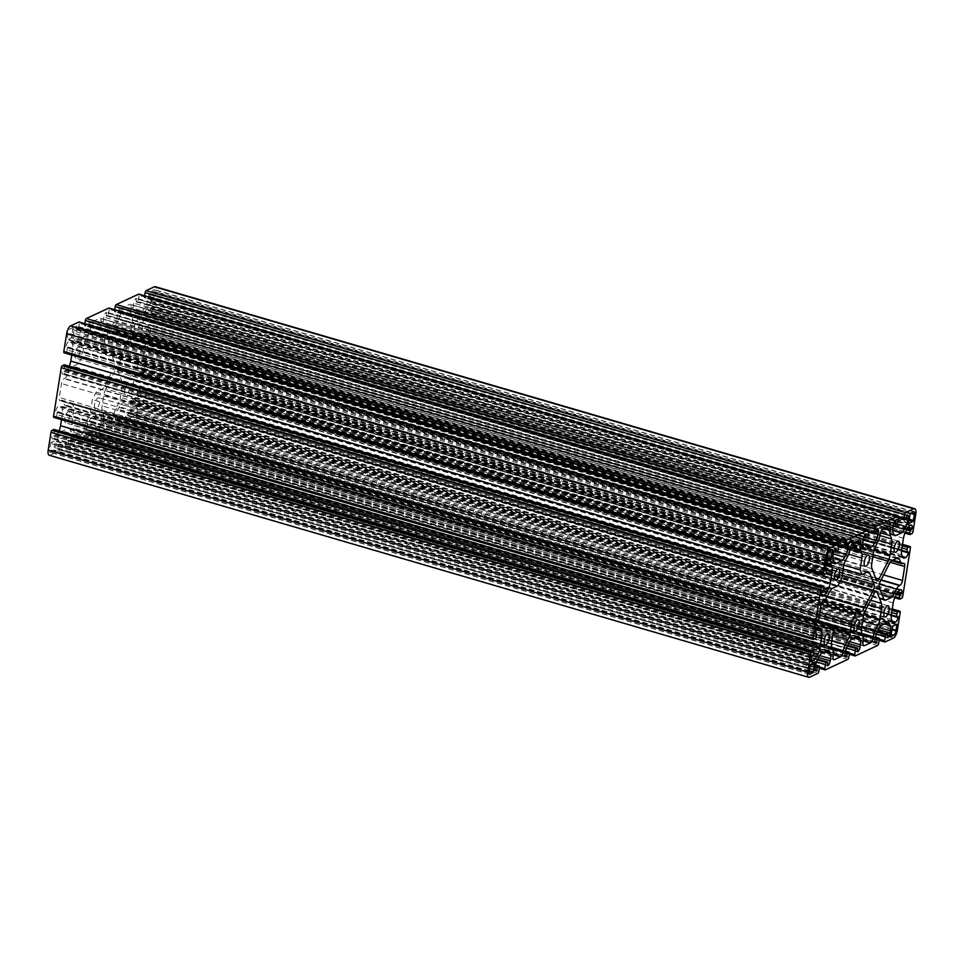 <?xml version="1.0" encoding="UTF-8"?>
<svg xmlns="http://www.w3.org/2000/svg" width="964" height="964" viewBox="0 0 964 964"><rect width="100%" height="100%" fill="white"/><g stroke="black" fill="none" stroke-linecap="round" stroke-linejoin="round"><path stroke-width="0.72" stroke-dasharray="4.82 3.62" d="M64.709 418.448A5.82 2.217 106.3 0 0 65.612 422.847A5.82 2.217 106.3 0 0 69.782 416.074A5.82 2.217 106.3 0 0 68.878 411.676A5.82 2.217 106.3 0 0 64.709 418.448M134.743 325.892A5.82 2.217 106.3 0 0 135.647 330.303A5.82 2.217 106.3 0 0 139.828 323.518A5.82 2.217 106.3 0 0 138.912 319.12A5.82 2.217 106.3 0 0 134.743 325.892M74.939 353.8A5.82 2.217 106.3 0 0 75.855 358.198A5.82 2.217 106.3 0 0 80.024 351.426A5.82 2.217 106.3 0 0 79.12 347.028A5.82 2.217 106.3 0 0 74.939 353.8M94.605 404.494A5.82 2.217 106.3 0 0 95.508 408.905A5.82 2.217 106.3 0 0 99.69 402.133A5.82 2.217 106.3 0 0 98.774 397.722A5.82 2.217 106.3 0 0 94.605 404.494M104.847 339.846A5.82 2.217 106.3 0 0 105.751 344.244A5.82 2.217 106.3 0 0 109.92 337.472A5.82 2.217 106.3 0 0 109.016 333.074A5.82 2.217 106.3 0 0 104.847 339.846M124.501 390.553A5.82 2.217 106.3 0 0 125.404 394.951A5.82 2.217 106.3 0 0 129.586 388.179A5.82 2.217 106.3 0 0 128.682 383.78A5.82 2.217 106.3 0 0 124.501 390.553M120.681 359.753A4.278 1.639 106.3 0 0 119.681 362.862A4.278 1.639 106.3 0 0 119.777 365.464L124.211 376.9A8.556 3.266 106.3 0 0 125.356 378.165A8.556 3.266 106.3 0 0 126.477 378.033L131.478 375.695A8.556 3.266 106.3 0 0 134.49 372.092L137.021 367.139A8.556 3.266 -73.7 0 1 140.045 363.536L140.515 363.32A4.278 1.639 106.3 0 0 143.021 358.403L145.227 344.51A4.278 1.639 106.3 0 0 144.552 341.268A4.278 1.639 106.3 0 0 143.998 341.34L143.528 341.557A8.556 3.266 -73.7 0 1 142.395 341.69A8.556 3.266 -73.7 0 1 141.25 340.425L140.021 337.231A8.556 3.266 106.3 0 0 138.864 335.966A8.556 3.266 106.3 0 0 137.744 336.099L132.743 338.424A8.556 3.266 106.3 0 0 129.73 342.027L120.681 359.753L880.156 581.774M49.272 455.285A6.844 2.615 106.3 0 0 50.164 455.177L58.382 451.333A1.711 0.651 106.3 0 0 59.394 449.369L60.033 445.332A1.711 0.651 106.3 0 0 59.768 444.03A1.711 0.651 106.3 0 0 59.539 444.067L57.912 445.573L57.069 448.959A4.278 1.639 -73.7 0 1 56.466 449.043A4.278 1.639 -73.7 0 1 55.804 445.802L56.141 443.693A8.556 3.266 -73.7 0 1 58.141 437.463L59.587 434.631A8.556 3.266 -73.7 0 1 62.6 431.029L67.926 428.546A8.556 3.266 -73.7 0 1 69.046 428.414A8.556 3.266 -73.7 0 1 70.191 429.691L70.902 431.511A8.556 3.266 -73.7 0 1 71.083 436.716L70.758 438.837A4.278 1.639 -73.7 0 1 68.239 443.741L68.251 440.042L67.01 440.572A1.711 0.651 106.3 0 0 66.01 442.536L65.371 446.585A1.711 0.651 106.3 0 0 65.636 447.874A1.711 0.651 106.3 0 0 65.865 447.85L88.29 437.391A1.711 0.651 106.3 0 0 89.29 435.415L89.929 431.378A1.711 0.651 106.3 0 0 89.664 430.089A1.711 0.651 106.3 0 0 89.435 430.113L88.314 430.631L86.965 435.005A4.278 1.639 -73.7 0 1 86.374 435.089A4.278 1.639 -73.7 0 1 85.7 431.86L86.037 429.739A8.556 3.266 -73.7 0 1 88.037 423.521L89.483 420.678A8.556 3.266 -73.7 0 1 92.496 417.087L97.822 414.604A8.556 3.266 -73.7 0 1 98.943 414.46A8.556 3.266 -73.7 0 1 100.087 415.737L100.798 417.569A8.556 3.266 -73.7 0 1 100.991 422.762L100.654 424.883A4.278 1.639 -73.7 0 1 98.147 429.787L98.147 426.088L96.918 426.618A1.711 0.651 106.3 0 0 95.906 428.594L95.267 432.631A1.711 0.651 106.3 0 0 95.532 433.921A1.711 0.651 106.3 0 0 95.761 433.896L118.186 423.437A1.711 0.651 106.3 0 0 119.187 421.473L119.825 417.424A1.711 0.651 106.3 0 0 119.56 416.135A1.711 0.651 106.3 0 0 119.343 416.159L118.21 416.689L116.825 421.075A4.278 1.639 -73.7 0 1 116.27 421.148A4.278 1.639 -73.7 0 1 115.596 417.906L115.933 415.797A8.556 3.266 -73.7 0 1 117.933 409.567L119.379 406.736A8.556 3.266 -73.7 0 1 122.404 403.133L127.718 400.65A8.556 3.266 -73.7 0 1 128.839 400.518A8.556 3.266 -73.7 0 1 129.983 401.783L130.694 403.615A8.556 3.266 -73.7 0 1 130.887 408.82L130.55 410.929A4.278 1.639 -73.7 0 1 128.043 415.846L128.043 412.134L126.814 412.676A1.711 0.651 106.3 0 0 125.814 414.641L125.163 418.677A1.711 0.651 106.3 0 0 125.441 419.979A1.711 0.651 106.3 0 0 125.657 419.943L133.888 416.111A6.844 2.615 106.3 0 0 137.9 408.254L140.708 390.468A1.711 0.651 106.3 0 0 140.443 389.179A1.711 0.651 106.3 0 0 140.226 389.203L138.358 390.071A1.711 0.651 106.3 0 0 137.346 392.035L137.093 395.107L138.467 394.541L138.575 395.204A4.278 1.639 -73.7 0 1 136.069 400.12L135.093 400.578A8.556 3.266 -73.7 0 1 133.972 400.711A8.556 3.266 -73.7 0 1 132.827 399.445L132.116 397.614A8.556 3.266 -73.7 0 1 131.923 392.408L133.743 380.913A8.556 3.266 -73.7 0 1 135.743 374.683L137.189 371.851A8.556 3.266 -73.7 0 1 140.214 368.248L141.19 367.79A4.278 1.639 -73.7 0 1 141.744 367.73A4.278 1.639 -73.7 0 1 142.419 370.959L140.792 372.466L139.913 375.876A1.711 0.651 106.3 0 0 140.178 377.165A1.711 0.651 106.3 0 0 140.395 377.141L142.274 376.273A1.711 0.651 106.3 0 0 143.275 374.309L150.95 325.82A1.711 0.651 106.3 0 0 150.685 324.519A1.711 0.651 106.3 0 0 150.456 324.543L148.589 325.422A1.711 0.651 106.3 0 0 147.588 327.386L147.335 330.459L148.709 329.893L148.817 330.556A4.278 1.639 -73.7 0 1 146.311 335.472L145.335 335.918A8.556 3.266 -73.7 0 1 144.214 336.062A8.556 3.266 -73.7 0 1 143.07 334.785L142.359 332.966A8.556 3.266 -73.7 0 1 142.166 327.76L143.985 316.252A8.556 3.266 -73.7 0 1 145.986 310.034L147.432 307.191A8.556 3.266 -73.7 0 1 150.456 303.6L151.432 303.142A4.278 1.639 -73.7 0 1 151.987 303.07A4.278 1.639 -73.7 0 1 152.661 306.311L150.529 308.793L150.155 311.227A1.711 0.651 106.3 0 0 150.42 312.517A1.711 0.651 106.3 0 0 150.637 312.493L152.505 311.613A1.711 0.651 106.3 0 0 153.517 309.649L156.325 291.875A6.844 2.615 106.3 0 0 155.264 286.694M144.636 295.779L144.492 296.647A1.711 0.651 106.3 0 0 144.769 297.936A1.711 0.651 106.3 0 0 144.986 297.912L146.612 296.406L147.492 292.996A4.278 1.639 -73.7 0 1 148.058 292.935A4.278 1.639 -73.7 0 1 148.721 296.165L148.396 298.286A8.556 3.266 -73.7 0 1 146.395 304.504L144.949 307.347A8.556 3.266 -73.7 0 1 141.925 310.938L136.611 313.421A8.556 3.266 -73.7 0 1 135.49 313.553A8.556 3.266 -73.7 0 1 134.345 312.288L133.635 310.456A8.556 3.266 -73.7 0 1 133.442 305.263L133.779 303.142A4.278 1.639 -73.7 0 1 136.286 298.225L136.286 301.937L137.515 301.395A1.711 0.651 106.3 0 0 138.515 299.43L139.153 295.394A1.711 0.651 106.3 0 0 139.069 294.237M114.74 309.733L114.596 310.601A1.711 0.651 106.3 0 0 114.861 311.89A1.711 0.651 106.3 0 0 115.09 311.866L116.716 310.36L117.596 306.95A4.278 1.639 -73.7 0 1 118.162 306.877A4.278 1.639 -73.7 0 1 118.825 310.119L118.488 312.228A8.556 3.266 -73.7 0 1 116.487 318.457L115.041 321.289A8.556 3.266 -73.7 0 1 112.029 324.892L106.715 327.374A8.556 3.266 -73.7 0 1 105.582 327.507A8.556 3.266 -73.7 0 1 104.437 326.242L103.738 324.41A8.556 3.266 -73.7 0 1 103.546 319.204L103.883 317.096A4.278 1.639 -73.7 0 1 106.389 312.179L106.377 315.891L107.619 315.349A1.711 0.651 106.3 0 0 108.619 313.384L109.257 309.348A1.711 0.651 106.3 0 0 109.161 308.191M84.832 323.675L84.699 324.543A1.711 0.651 106.3 0 0 84.965 325.844A1.711 0.651 106.3 0 0 85.194 325.808L86.314 325.29L87.7 320.904A4.278 1.639 -73.7 0 1 88.266 320.831A4.278 1.639 -73.7 0 1 88.929 324.073L88.592 326.181A8.556 3.266 -73.7 0 1 86.591 332.411L85.145 335.243A8.556 3.266 -73.7 0 1 82.133 338.846L76.807 341.328A8.556 3.266 -73.7 0 1 75.686 341.461A8.556 3.266 -73.7 0 1 74.541 340.196L73.83 338.364A8.556 3.266 -73.7 0 1 73.65 333.158L73.975 331.05A4.278 1.639 -73.7 0 1 76.493 326.133L76.481 329.833L77.723 329.302A1.711 0.651 106.3 0 0 78.723 327.338L79.361 323.289A1.711 0.651 106.3 0 0 79.265 322.145M823.774 574.797L64.311 352.776L66.179 351.896A1.711 0.651 106.3 0 0 67.179 349.932L67.432 346.859L66.058 347.426L65.95 346.763A4.278 1.639 -73.7 0 1 68.456 341.858L69.432 341.401A8.556 3.266 -73.7 0 1 70.565 341.256A8.556 3.266 -73.7 0 1 71.71 342.533L72.408 344.365A8.556 3.266 -73.7 0 1 72.601 349.558L71.734 355.041M69.275 366.248A8.556 3.266 -73.7 0 1 68.781 367.284L67.335 370.128A8.556 3.266 -73.7 0 1 64.323 373.719L63.335 374.177A4.278 1.639 -73.7 0 1 62.781 374.249A4.278 1.639 -73.7 0 1 62.106 371.007L64.239 368.525L64.624 366.103A1.711 0.651 106.3 0 0 64.528 364.946M813.544 639.457L54.068 417.424L55.936 416.556A1.711 0.651 106.3 0 0 56.936 414.592L57.189 411.52L55.816 412.086L55.707 411.423A4.278 1.639 -73.7 0 1 58.226 406.507L59.202 406.049A8.556 3.266 -73.7 0 1 60.322 405.916A8.556 3.266 -73.7 0 1 61.467 407.182L62.178 409.013A8.556 3.266 -73.7 0 1 62.359 414.219L61.491 419.689M59.033 430.896A8.556 3.266 -73.7 0 1 58.539 431.944L57.093 434.776A8.556 3.266 -73.7 0 1 54.08 438.379L53.104 438.837A4.278 1.639 -73.7 0 1 52.538 438.897A4.278 1.639 -73.7 0 1 51.875 435.668L53.996 433.173L54.382 430.751A1.711 0.651 106.3 0 0 54.285 429.607M57.069 448.959L815.484 670.679L57.033 448.971M845.404 656.761L86.929 435.029L845.38 656.725M128.043 415.846L887.278 637.794L128.007 415.858M72.204 419.858A8.556 3.266 106.3 0 0 72.384 425.064L73.626 428.257A8.556 3.266 -73.7 0 1 73.818 433.463L73.65 434.487A4.278 1.639 106.3 0 0 74.324 437.716A4.278 1.639 106.3 0 0 74.879 437.656L81.313 434.656A4.278 1.639 106.3 0 0 83.82 429.739L83.976 428.715A8.556 3.266 -73.7 0 1 85.977 422.497L88.507 417.545A8.556 3.266 106.3 0 0 90.508 411.315L92.363 399.614L96.159 392.179L101.678 389.601A8.556 3.266 106.3 0 0 104.702 385.998L113.752 368.272A4.278 1.639 106.3 0 0 114.656 362.56L110.221 351.137A8.556 3.266 106.3 0 0 109.077 349.86A8.556 3.266 106.3 0 0 107.956 349.992L102.437 352.571L100.569 347.775L102.425 336.075A8.556 3.266 106.3 0 0 102.244 330.869L101.003 327.676A8.556 3.266 -73.7 0 1 100.81 322.47L100.967 321.446A4.278 1.639 106.3 0 0 100.304 318.204A4.278 1.639 106.3 0 0 99.75 318.277L93.315 321.277A4.278 1.639 106.3 0 0 90.809 326.194L90.64 327.218A8.556 3.266 -73.7 0 1 88.64 333.436L86.109 338.388A8.556 3.266 106.3 0 0 84.121 344.618L82.265 356.319L78.47 363.753L73.047 366.284A8.556 3.266 106.3 0 0 70.035 369.887L67.504 374.839A8.556 3.266 -73.7 0 1 64.492 378.442L64.01 378.659A4.278 1.639 106.3 0 0 61.503 383.576L59.298 397.469A4.278 1.639 106.3 0 0 59.973 400.711A4.278 1.639 106.3 0 0 60.527 400.638L61.009 400.422A8.556 3.266 -73.7 0 1 62.13 400.289A8.556 3.266 -73.7 0 1 63.275 401.554L64.516 404.747A8.556 3.266 106.3 0 0 65.66 406.013A8.556 3.266 106.3 0 0 66.781 405.88L72.192 403.362L74.047 408.158L72.204 419.858L831.667 641.879M833.523 630.179L74.047 408.158M822.099 622.587L72.192 403.362M837.933 585.787L78.47 363.753M841.729 578.352L82.265 356.319M843.898 565.085L100.569 347.775M843.199 569.134L102.437 352.571M821.304 604.163L96.159 392.179M819.918 612.309L92.363 399.614M50.996 442.512L49.55 449.477A3.772 1.434 106.3 0 0 50.128 452.321A3.772 1.434 106.3 0 0 50.622 452.261L53.9 449.995L55.141 440.608L50.996 442.512L810.471 664.533M128.622 339.159A8.556 3.266 106.3 0 0 130.622 332.929L132.333 322.121A8.556 3.266 106.3 0 0 132.14 316.915L130.899 313.722A8.556 3.266 -73.7 0 1 130.706 308.516L130.875 307.492A4.278 1.639 106.3 0 0 130.212 304.25A4.278 1.639 106.3 0 0 129.646 304.323L123.223 307.323A4.278 1.639 106.3 0 0 120.705 312.228L120.548 313.252A8.556 3.266 -73.7 0 1 118.548 319.482L116.017 324.434A8.556 3.266 106.3 0 0 114.017 330.664L112.306 341.473A8.556 3.266 106.3 0 0 112.499 346.678L116.921 358.114A4.278 1.639 106.3 0 0 117.5 358.741A4.278 1.639 106.3 0 0 119.572 356.873L128.622 339.159L872.854 556.722M105.811 388.866A8.556 3.266 106.3 0 0 103.811 395.095L102.1 405.904A8.556 3.266 106.3 0 0 102.292 411.11L103.522 414.303A8.556 3.266 -73.7 0 1 103.714 419.509L103.558 420.533A4.278 1.639 106.3 0 0 104.22 423.774A4.278 1.639 106.3 0 0 104.787 423.702L111.209 420.702A4.278 1.639 106.3 0 0 113.716 415.797L113.885 414.773A8.556 3.266 -73.7 0 1 115.885 408.543L118.415 403.591A8.556 3.266 106.3 0 0 120.416 397.361L122.127 386.552A8.556 3.266 106.3 0 0 121.934 381.346L117.5 369.911A4.278 1.639 106.3 0 0 116.933 369.284A4.278 1.639 106.3 0 0 114.861 371.152L105.811 388.866L865.286 610.887M153.529 299.467L154.987 292.502A3.772 1.434 106.3 0 0 154.397 289.658A3.772 1.434 106.3 0 0 153.903 289.706L150.637 291.984L149.384 301.358L153.529 299.467L909.1 520.343M131.333 413.857L131.574 414.496L134.345 413.207A3.772 1.434 106.3 0 0 136.551 408.881L137.37 402.253L133.213 404.145L131.333 413.857L890.808 635.879M73.192 328.122L72.951 327.483L70.191 328.772A3.772 1.434 106.3 0 0 67.974 333.098L67.167 339.726L71.312 337.822L73.192 328.122L831.679 549.854M885.133 641.976L125.657 419.943M879.337 639.156L125.163 418.677M893.351 638.132L133.888 416.111M897.364 630.275L137.9 408.254M900.183 612.502L140.708 390.468M892.254 609.055L140.226 389.203M892.037 610.405L138.358 390.071M891.688 612.562L137.346 392.035M891.314 614.996L136.96 394.469M891.254 615.538L137.213 395.095M897.846 616.586L138.37 394.553M897.171 616.9L138.587 395.132M897.062 616.948L138.575 395.204M892.182 621.165L136.069 400.12M892.568 622.021L135.093 400.578M892.29 621.467L132.827 399.445M891.592 619.635L132.116 397.614M891.399 614.442L131.923 392.408M893.218 602.934L133.743 380.913M895.219 596.716L135.743 374.683M896.665 593.872L137.189 371.851M899.677 590.281L140.214 368.248M900.665 589.823L141.19 367.79M897.93 591.836L142.419 370.959M897.882 591.908L142.407 371.044M897.303 592.752L141.949 371.923M896.857 593.499L140.792 372.466M896.351 594.487L140.298 373.454M895.231 596.692L139.913 375.876M899.87 599.174L140.395 377.141M901.738 598.295L142.274 376.273M902.738 596.33L143.275 374.309M910.426 547.841L150.95 325.82M902.485 544.395L150.456 324.543M902.28 545.757L148.589 325.422M901.93 547.913L147.588 327.386M901.557 550.336L147.203 329.808M901.497 550.878L147.456 330.447M908.076 551.926L148.613 329.905M907.413 552.239L148.83 330.471M907.305 552.288L148.817 330.556M902.412 556.505L146.311 335.472M902.81 557.361L145.335 335.918M902.533 556.818L143.07 334.785M901.822 554.987L142.359 332.966M901.641 549.781L142.166 327.76M903.461 538.286L143.985 316.252M905.461 532.056L145.986 310.034M906.907 529.224L147.432 307.191M909.92 525.621L150.456 303.6M910.896 525.163L151.432 303.142M908.172 527.175L152.661 306.311M908.124 527.248L152.649 306.395M907.546 528.091L152.192 307.275M907.1 528.85L151.035 307.817M906.594 529.826L150.529 308.793M905.473 532.032L150.155 311.227M910.112 534.514L150.637 312.493M911.98 533.646L152.505 311.613M912.98 531.682L153.517 309.649M915.8 513.896L156.325 291.875M898.665 517.114L144.492 296.647M904.461 519.933L144.986 297.912M905.582 519.415L146.106 297.394M906.088 518.427L146.612 296.406M906.485 515.921L147.01 293.9M147.492 292.996L906.967 515.029L147.456 293.02M906.208 517.608L148.721 296.165M905.28 519.548L148.396 298.286M896.315 523.741L146.395 304.504M893.11 526.067L144.949 307.347M892.712 530.429L141.925 310.938M894.086 534.863L136.611 313.421M893.809 534.309L134.345 312.288M893.098 532.49L133.635 310.456M892.917 527.284L133.442 305.263M893.242 525.163L133.779 303.142M895.761 520.259L136.286 298.225M895.797 520.235L136.322 298.213M895.279 520.596L136.539 298.78M893.905 522.813L136.153 301.286M893.712 523.319L136.394 301.925M896.99 523.428L137.515 301.395M897.99 521.464L138.515 299.43M898.629 517.415L139.153 295.394M868.769 531.068L114.596 310.601M874.565 533.887L115.09 311.866M875.686 533.369L116.21 311.336M876.18 532.381L116.716 310.36M876.577 529.875L117.114 307.853M117.596 306.95L877.071 528.971L117.56 306.962M876.312 531.562L118.825 310.119M875.384 533.502L118.488 312.228M866.407 537.695L116.487 318.457M863.202 540.009L115.041 321.289M862.816 544.383L112.029 324.892M864.19 548.817L106.715 327.374M863.913 548.263L104.437 326.242M863.202 546.431L103.738 324.41M863.009 541.238L103.546 319.204M863.346 539.117L103.883 317.096M865.853 534.213L106.389 312.179L865.901 534.189M865.383 534.55L106.643 312.734M864.009 536.767L106.245 315.24M863.816 537.273L106.498 315.879M867.082 537.382L107.619 315.349M868.094 535.406L108.619 313.384M868.733 531.369L109.257 309.348M838.861 545.022L84.699 324.543M844.657 547.841L85.194 325.808M845.789 547.311L86.314 325.29M846.284 546.335L86.808 324.302M846.681 543.829L87.206 321.807M847.139 542.949L87.664 320.916M847.175 542.925L87.7 320.904M846.416 545.516L88.929 324.073M845.488 547.456L88.592 326.181M836.511 551.637L86.591 332.411M833.306 553.963L85.145 335.243M832.92 558.325L82.133 338.846M834.282 562.771L76.807 341.328M834.017 562.217L74.541 340.196M833.306 560.385L73.83 338.364M833.113 555.18L73.65 333.158M833.45 553.071L73.975 331.05M835.957 548.154L76.493 326.133L835.993 548.142M835.487 548.492L76.746 326.688M834.101 550.709L76.349 329.194M833.92 551.215L76.59 329.821M837.186 551.324L77.723 329.302M838.186 549.36L78.723 327.338M838.837 545.323L79.361 323.289M825.642 573.929L66.179 351.896M826.654 571.965L67.179 349.932M827.04 569.531L67.564 347.51M825.473 568.519L67.323 346.871M825.449 569.387L66.154 347.414M825.413 568.868L65.938 346.847M825.425 568.796L65.95 346.763M827.931 563.88L68.456 341.858M828.907 563.422L69.432 341.401M828.293 563.711L71.71 342.533M826.871 564.916L72.408 344.365M826.943 570.086L72.601 349.558M64.624 366.103L824.087 588.124L68.781 367.284M823.497 591.185L67.335 370.128M821.533 595.089L64.323 373.719M821.81 595.909L63.335 374.177M821.581 593.041L62.106 371.007M821.593 592.956L62.13 370.935M822.051 592.077L62.576 370.043M823.208 591.534L63.732 369.501M823.702 590.546L64.239 368.525M815.411 638.578L55.936 416.556M816.412 636.614L56.936 414.592M816.797 634.192L57.322 412.17M815.231 633.167L57.081 411.532M815.207 634.047L55.924 412.074M815.17 633.529L55.695 411.495M815.183 633.444L55.707 411.423M817.689 628.528L58.226 406.507M818.665 628.082L59.202 406.049M818.05 628.371L61.467 407.182M816.629 629.576L62.178 409.013M816.713 634.746L62.359 414.219M54.382 430.751L813.845 652.773L58.539 431.944M813.255 655.833L57.093 434.776M811.29 659.75L54.08 438.379M811.567 660.569L53.104 438.837M811.339 657.689L51.875 435.668M811.351 657.605L51.887 435.583M811.809 656.725L52.333 434.704M812.965 656.183L53.49 434.162M813.471 655.207L53.996 433.173M809.639 677.198L50.164 455.177M817.858 673.366L58.382 451.333M818.858 671.402L59.394 449.369M819.508 667.353L60.033 445.332M815.713 665.124L59.539 444.067M815.58 665.931L58.418 444.585M815.399 667.016L57.912 445.573M815.183 669.57L57.515 448.079M815.279 667.835L55.804 445.802M815.604 665.714L56.141 443.693M817.605 659.496L58.141 437.463M819.051 656.653L59.587 434.631M822.075 653.062L62.6 431.029M827.389 650.58L67.926 428.546M826.775 650.869L70.191 429.691M824.63 651.857L70.902 431.511M819.677 655.556L71.083 436.716M818.641 657.472L70.758 438.837M827.486 665.702L68.239 443.741M827.498 665.738L68.203 443.765M827.461 665.22L67.986 443.187M827.847 662.714L68.384 440.681M817.761 659.195L68.131 440.054M817.388 659.942L67.01 440.572M816.568 661.955L66.01 442.536M819.533 667.052L65.371 446.585M825.329 669.872L65.865 447.85M847.754 659.412L88.29 437.391M848.766 657.448L89.29 435.415M849.404 653.399L89.929 431.378M845.609 651.17L89.435 430.113M845.476 651.989L88.314 430.631M845.308 653.062L87.82 431.619M845.091 655.616L87.423 434.125M845.175 653.881L85.7 431.86M845.512 651.772L86.037 429.739M847.513 645.543L88.037 423.521M848.959 642.711L89.483 420.678M851.971 639.108L92.496 417.087M857.285 636.626L97.822 414.604M856.671 636.915L100.087 415.737M854.538 637.915L100.798 417.569M849.573 641.614L100.991 422.762M848.537 643.518L100.654 424.883M857.382 651.748L98.147 429.787M857.394 651.784L98.099 429.811M857.358 651.266L97.882 429.245M857.755 648.76L98.28 426.739M847.657 645.253L98.039 426.1M847.284 645.988L96.918 426.618M846.464 648.013L95.906 428.594M849.441 653.11L95.267 432.631M855.237 655.918L95.761 433.896M877.662 645.458L118.186 423.437M878.662 643.494L119.187 421.473M879.301 639.457L119.825 417.424M875.505 637.228L119.343 416.159M875.372 638.035L118.21 416.689M875.204 639.108L117.716 417.665M874.987 641.675L117.319 420.171M875.276 642.771L116.861 421.051M875.3 642.807L116.825 421.075M875.071 639.927L115.596 417.906M875.408 637.819L115.933 415.797M877.409 631.589L117.933 409.567M878.855 628.757L119.379 406.736M881.867 625.154L122.404 403.133M887.193 622.672L127.718 400.65M886.567 622.961L129.983 401.783M884.434 623.961L130.694 403.615M879.469 627.66L130.887 408.82M878.433 629.564L130.55 410.929M887.254 637.312L127.778 415.291M887.651 634.806L128.176 412.785M877.553 631.299L127.935 412.146M877.18 632.035L126.814 412.676M876.36 634.059L125.814 414.641M831.86 647.085L72.384 425.064M824.256 627.323L66.781 405.88M823.979 626.769L64.516 404.747M822.75 623.575L63.275 401.554M818.822 621.961L61.009 400.422M819.002 622.37L60.527 400.638M818.773 619.503L59.298 397.469M820.979 605.597L61.503 383.576M823.485 600.68L64.01 378.659M823.955 600.464L64.492 378.442M826.979 596.861L67.504 374.839M829.51 591.908L70.035 369.887M832.522 588.305L73.047 366.284M843.584 566.639L84.121 344.618M845.585 560.421L86.109 338.388M848.115 555.469L88.64 333.436M850.115 549.239L90.64 327.218M850.272 548.215L90.809 326.194M852.791 543.298L93.315 321.277M859.213 540.298L99.75 318.277M855.514 542.033L100.967 321.446M854.104 542.684L100.81 322.47M850.597 546.817L101.003 327.676M850.079 549.492L102.244 330.869M848.682 554.24L102.425 336.075M867.419 572.026L107.956 349.992M866.805 572.315L110.221 351.137M842.223 575.267L114.656 362.56M840.512 580.738L113.752 368.272M826.847 597.114L104.702 385.998M823.581 600.644L101.678 389.601M832.8 628.311L90.508 411.315M832.739 635.107L88.507 417.545M831.884 640.554L85.977 422.497M831.98 647.386L83.976 428.715M832.45 648.591L83.82 429.739M833.414 654.532L81.313 434.656M833.354 659.388L74.879 437.656M833.125 656.508L73.65 434.487M833.294 655.484L73.818 433.463M833.101 650.278L73.626 428.257M809.965 665.521L50.489 443.488M814.508 662.654L55.032 440.632M813.761 663.003L55.273 441.259M809.133 670.775L53.9 449.995M808.965 671.86L53.394 450.971M809.218 674.029L50.622 452.261M809.013 671.498L49.55 449.477M874.023 550.263L130.622 332.929M875.517 577.87L119.572 356.873M876.396 580.135L116.921 358.114M871.962 568.7L112.499 346.678M871.781 563.506L112.306 341.473M873.492 552.685L114.017 330.664M875.493 546.455L116.017 324.434M878.023 541.503L118.548 319.482M880.024 535.285L120.548 313.252M880.18 534.261L120.705 312.228M882.687 529.344L123.223 307.323M889.121 526.344L129.646 304.323M885.41 528.079L130.875 307.492M884 528.73L130.706 308.516M880.506 532.851L130.899 313.722M879.975 535.538L132.14 316.915M878.59 540.274L132.333 322.121M883.952 599.475L126.477 378.033M883.675 598.921L124.211 376.9M879.24 587.486L119.777 365.464M889.206 564.061L129.73 342.027M892.218 560.458L132.743 338.424M897.219 558.12L137.744 336.099M896.592 558.409L140.021 337.231M892.869 560.156L141.25 340.425M902.991 563.591L143.528 341.557M903.461 563.362L143.998 341.34M890.254 562.313L145.227 344.51M883.651 574.93L143.021 358.403M881.144 579.834L140.515 363.32M880.976 580.147L140.045 363.536M879.301 584.136L137.021 367.139M880.265 590.113L134.49 372.092M882.229 595.174L131.478 375.695M863.286 617.117L103.811 395.095M874.336 593.173L114.861 371.152M875.577 591.534L117.5 369.911M870.721 600.247L121.934 381.346M868.431 604.729L122.127 386.552M863.816 614.695L120.416 397.361M862.647 621.153L118.415 403.591M861.78 626.6L115.885 408.543M861.876 633.432L113.885 414.773M862.346 634.649L113.716 415.797M863.31 640.578L111.209 420.702M863.25 645.434L104.787 423.702M863.021 642.554L103.558 420.533M863.19 641.542L103.714 419.509M862.997 636.336L103.522 414.303M861.756 633.131L102.292 411.11M861.563 627.938L102.1 405.904M909.269 519.271L154.035 298.478M908.775 523.319L149.492 301.346M908.727 522.741L149.251 300.708M910.1 514.005L150.637 291.984M910.606 513.029L151.131 291.007M913.378 511.739L153.903 289.706M910.341 513.318L154.987 292.502M890.844 636.457L131.574 414.496M892.182 627.154L132.719 405.133M892.688 626.178L133.213 404.145M896.725 624.286L137.25 402.265M895.978 624.636L137.503 402.892M891.784 629.661L136.551 408.881M891.037 634.42L134.345 413.207M832.426 549.504L72.951 327.483M827.052 557.638L71.818 336.846M826.883 558.71L71.312 337.822M826.546 561.675L67.275 339.714M826.497 561.108L67.034 339.075M827.449 555.119L67.974 333.098M829.655 550.793L70.191 328.772M825.088 644.88L65.612 422.847M895.122 552.324L135.647 330.303M835.318 580.22L75.855 358.198M854.984 630.926L95.508 408.905M865.226 566.278L105.751 344.244M884.88 616.972L125.404 394.951M879.168 640.325L125.441 419.979M892.266 608.959L140.443 389.179M891.254 615.586L137.093 395.107M897.942 616.574L138.467 394.541M893.435 622.744L133.972 400.711M901.22 589.751L141.744 367.73M894.725 597.752L140.178 377.165M902.509 544.311L150.685 324.519M901.497 550.926L147.335 330.459M908.184 551.914L148.709 329.893M903.678 558.084L144.214 336.062M911.462 525.103L151.987 303.07M904.967 533.104L150.42 312.517M898.496 518.283L144.769 297.936M907.534 514.957L148.058 292.935M894.954 535.586L135.49 313.553M895.893 520.223L136.418 298.201M893.7 523.368L136.286 301.937M868.588 532.236L114.861 311.89M877.626 528.911L118.162 306.877M865.057 549.54L105.582 327.507M865.997 534.177L106.522 312.155M863.804 537.309L106.377 315.891M838.692 546.19L84.965 325.844M847.73 542.853L88.266 320.831M835.161 563.482L75.686 341.461M836.101 548.13L76.626 326.097M833.896 551.263L76.481 329.833M825.473 568.471L67.432 346.859M825.533 569.459L66.058 347.426M830.028 563.289L70.565 341.256M822.256 596.27L62.781 374.249M815.243 633.131L57.189 411.52M815.291 634.107L55.816 412.086M819.786 627.938L60.322 405.916M812.013 660.93L52.538 438.897M815.725 665.039L59.768 444.03M815.942 671.065L56.466 449.043M828.51 650.447L69.046 428.414M827.582 665.799L68.107 443.777M817.785 659.159L68.251 440.042M819.364 668.221L65.636 447.874M845.633 651.086L89.664 430.089M845.838 657.123L86.374 435.089M858.418 636.493L98.943 414.46M857.478 651.845L98.003 429.824M847.681 645.205L98.147 426.088M849.26 654.267L95.532 433.921M875.529 637.132L119.56 416.135M875.734 643.169L116.27 421.148M888.314 622.539L128.839 400.518M887.374 637.903L127.899 415.87M877.577 631.251L128.043 412.134M825.124 628.046L65.66 406.013M818.713 621.467L62.13 400.289M819.448 622.732L59.973 400.711M859.78 540.238L100.304 318.204M868.54 571.893L109.077 349.86M833.788 659.75L74.324 437.716M814.616 662.642L55.141 440.608M809.603 674.342L50.128 452.321M876.975 580.774L117.5 358.741M889.676 526.284L130.212 304.25M884.819 600.186L125.356 378.165M898.34 557.987L138.864 335.966M891.724 560.747L142.395 341.69M904.027 563.301L144.552 341.268M876.396 591.306L116.933 369.284M863.696 645.796L104.22 423.774M908.859 523.392L149.384 301.358M913.872 511.679L154.397 289.658M890.941 636.529L131.465 414.508M896.833 624.274L137.37 402.253M832.534 549.492L73.059 327.471M826.63 561.747L67.167 339.726M888.145 605.802L128.682 383.78M868.492 555.095L109.016 333.074M858.249 619.756L98.774 397.722M838.596 569.049L79.12 347.028M898.388 541.153L138.912 319.12M828.353 633.697L68.878 411.676"/><path stroke-width="1.45" d="M824.172 640.482A5.82 2.217 106.3 0 0 825.088 644.88A5.82 2.217 106.3 0 0 829.257 638.108A5.82 2.217 106.3 0 0 828.353 633.697A5.82 2.217 106.3 0 0 824.172 640.482M894.218 547.926A5.82 2.217 106.3 0 0 895.122 552.324A5.82 2.217 106.3 0 0 899.292 545.552A5.82 2.217 106.3 0 0 898.388 541.153A5.82 2.217 106.3 0 0 894.218 547.926M834.414 575.821A5.82 2.217 106.3 0 0 835.318 580.22A5.82 2.217 106.3 0 0 839.499 573.447A5.82 2.217 106.3 0 0 838.596 569.049A5.82 2.217 106.3 0 0 834.414 575.821M854.08 626.528A5.82 2.217 106.3 0 0 854.984 630.926A5.82 2.217 106.3 0 0 859.153 624.154A5.82 2.217 106.3 0 0 858.249 619.756A5.82 2.217 106.3 0 0 854.08 626.528M864.31 561.867A5.82 2.217 106.3 0 0 865.226 566.278A5.82 2.217 106.3 0 0 869.395 559.506A5.82 2.217 106.3 0 0 868.492 555.095A5.82 2.217 106.3 0 0 864.31 561.867M883.976 612.574A5.82 2.217 106.3 0 0 884.88 616.972A5.82 2.217 106.3 0 0 889.061 610.2A5.82 2.217 106.3 0 0 888.145 605.802A5.82 2.217 106.3 0 0 883.976 612.574M880.156 581.774A4.278 1.639 106.3 0 0 879.156 584.895A4.278 1.639 106.3 0 0 879.24 587.486L883.675 598.921A8.556 3.266 106.3 0 0 884.819 600.186A8.556 3.266 106.3 0 0 885.94 600.054L890.941 597.728A8.556 3.266 106.3 0 0 893.965 594.125L896.496 589.173A8.556 3.266 -73.7 0 1 899.508 585.57L899.99 585.353A4.278 1.639 106.3 0 0 902.497 580.436L904.69 566.531A4.278 1.639 106.3 0 0 904.027 563.301A4.278 1.639 106.3 0 0 903.461 563.362L902.991 563.591A8.556 3.266 -73.7 0 1 901.87 563.723A8.556 3.266 -73.7 0 1 900.725 562.446L899.484 559.253A8.556 3.266 106.3 0 0 898.34 557.987A8.556 3.266 106.3 0 0 897.219 558.12L892.218 560.458A8.556 3.266 106.3 0 0 889.206 564.061L880.156 581.774M884.639 640.711A1.711 0.651 106.3 0 0 884.904 642A1.711 0.651 106.3 0 0 885.133 641.976L893.351 638.132A6.844 2.615 106.3 0 0 897.364 630.275L900.183 612.502A1.711 0.651 106.3 0 0 899.918 611.2A1.711 0.651 106.3 0 0 899.689 611.224L897.821 612.104A1.711 0.651 106.3 0 0 896.821 614.068L896.568 617.141L897.942 616.574L898.05 617.237A4.278 1.639 -73.7 0 1 895.544 622.141L894.568 622.599A8.556 3.266 -73.7 0 1 893.435 622.744A8.556 3.266 -73.7 0 1 892.29 621.467L891.592 619.635A8.556 3.266 -73.7 0 1 891.399 614.442L893.218 602.934A8.556 3.266 -73.7 0 1 895.219 596.716L896.665 593.872A8.556 3.266 -73.7 0 1 899.677 590.281L900.665 589.823A4.278 1.639 -73.7 0 1 901.22 589.751A4.278 1.639 -73.7 0 1 901.894 592.993L899.761 595.475L899.376 597.897A1.711 0.651 106.3 0 0 899.653 599.198A1.711 0.651 106.3 0 0 899.87 599.174L901.738 598.295A1.711 0.651 106.3 0 0 902.738 596.33L910.426 547.841A1.711 0.651 106.3 0 0 910.161 546.552A1.711 0.651 106.3 0 0 909.932 546.576L908.064 547.444A1.711 0.651 106.3 0 0 907.064 549.408L906.811 552.48L908.184 551.914L908.293 552.577A4.278 1.639 -73.7 0 1 905.774 557.493L904.798 557.951A8.556 3.266 -73.7 0 1 903.678 558.084A8.556 3.266 -73.7 0 1 902.533 556.818L901.822 554.987A8.556 3.266 -73.7 0 1 901.641 549.781L903.461 538.286A8.556 3.266 -73.7 0 1 905.461 532.056L906.907 529.224A8.556 3.266 -73.7 0 1 909.92 525.621L910.896 525.163A4.278 1.639 -73.7 0 1 911.462 525.103A4.278 1.639 -73.7 0 1 912.125 528.332L910.004 530.827L909.618 533.249A1.711 0.651 106.3 0 0 909.883 534.538A1.711 0.651 106.3 0 0 910.112 534.514L911.98 533.646A1.711 0.651 106.3 0 0 912.98 531.682L915.8 513.896A6.844 2.615 106.3 0 0 914.728 508.715A6.844 2.615 106.3 0 0 913.836 508.823L905.618 512.667A1.711 0.651 106.3 0 0 904.606 514.631L903.967 518.668A1.711 0.651 106.3 0 0 904.232 519.97A1.711 0.651 106.3 0 0 904.461 519.933L906.088 518.427L906.967 515.029A4.278 1.639 -73.7 0 1 907.534 514.957A4.278 1.639 -73.7 0 1 908.196 518.198L907.859 520.307A8.556 3.266 -73.7 0 1 905.859 526.537L904.413 529.369A8.556 3.266 -73.7 0 1 901.4 532.971L896.074 535.454A8.556 3.266 -73.7 0 1 894.954 535.586A8.556 3.266 -73.7 0 1 893.809 534.309L893.098 532.49A8.556 3.266 -73.7 0 1 892.917 527.284L893.242 525.163A4.278 1.639 -73.7 0 1 895.761 520.259L895.749 523.958L896.99 523.428A1.711 0.651 106.3 0 0 897.99 521.464L898.629 517.415A1.711 0.651 106.3 0 0 898.364 516.126A1.711 0.651 106.3 0 0 898.135 516.15L875.71 526.609A1.711 0.651 106.3 0 0 874.71 528.585L874.071 532.622A1.711 0.651 106.3 0 0 874.336 533.911A1.711 0.651 106.3 0 0 874.565 533.887L875.686 533.369L877.071 528.971A4.278 1.639 -73.7 0 1 877.626 528.911A4.278 1.639 -73.7 0 1 878.3 532.14L877.963 534.261A8.556 3.266 -73.7 0 1 875.963 540.479L874.517 543.322A8.556 3.266 -73.7 0 1 871.504 546.913L866.178 549.396A8.556 3.266 -73.7 0 1 865.057 549.54A8.556 3.266 -73.7 0 1 863.913 548.263L863.202 546.431A8.556 3.266 -73.7 0 1 863.009 541.238L863.346 539.117A4.278 1.639 -73.7 0 1 865.853 534.213L865.853 537.912L867.082 537.382A1.711 0.651 106.3 0 0 868.094 535.406L868.733 531.369A1.711 0.651 106.3 0 0 868.468 530.08A1.711 0.651 106.3 0 0 868.239 530.104L845.814 540.563A1.711 0.651 106.3 0 0 844.813 542.527L844.175 546.576A1.711 0.651 106.3 0 0 844.44 547.865A1.711 0.651 106.3 0 0 844.657 547.841L845.789 547.311L847.175 542.925A4.278 1.639 -73.7 0 1 847.73 542.853A4.278 1.639 -73.7 0 1 848.404 546.094L848.067 548.203A8.556 3.266 -73.7 0 1 846.067 554.433L844.621 557.264A8.556 3.266 -73.7 0 1 841.596 560.867L836.282 563.35A8.556 3.266 -73.7 0 1 835.161 563.482A8.556 3.266 -73.7 0 1 834.017 562.217L833.306 560.385A8.556 3.266 -73.7 0 1 833.113 555.18L833.45 553.071A4.278 1.639 -73.7 0 1 835.957 548.154L835.957 551.866L837.186 551.324A1.711 0.651 106.3 0 0 838.186 549.36L838.837 545.323A1.711 0.651 106.3 0 0 838.56 544.021A1.711 0.651 106.3 0 0 838.343 544.058L830.112 547.889A6.844 2.615 106.3 0 0 826.1 555.746L823.292 573.532A1.711 0.651 106.3 0 0 823.557 574.821A1.711 0.651 106.3 0 0 823.774 574.797L825.642 573.929A1.711 0.651 106.3 0 0 826.654 571.965L826.907 568.893L825.533 569.459L825.425 568.796A4.278 1.639 -73.7 0 1 827.931 563.88L828.907 563.422A8.556 3.266 -73.7 0 1 830.028 563.289A8.556 3.266 -73.7 0 1 831.173 564.555L831.884 566.386A8.556 3.266 -73.7 0 1 832.077 571.592L830.257 583.087A8.556 3.266 -73.7 0 1 828.257 589.317L826.811 592.149A8.556 3.266 -73.7 0 1 823.786 595.752L822.81 596.21A4.278 1.639 -73.7 0 1 822.256 596.27A4.278 1.639 -73.7 0 1 821.581 593.041L823.208 591.534L824.087 588.124A1.711 0.651 106.3 0 0 823.822 586.835A1.711 0.651 106.3 0 0 823.605 586.859L821.726 587.727A1.711 0.651 106.3 0 0 820.726 589.691L813.05 638.18A1.711 0.651 106.3 0 0 813.315 639.481A1.711 0.651 106.3 0 0 813.544 639.457L815.411 638.578A1.711 0.651 106.3 0 0 816.412 636.614L816.665 633.541L815.291 634.107L815.183 633.444A4.278 1.639 -73.7 0 1 817.689 628.528L818.665 628.082A8.556 3.266 -73.7 0 1 819.786 627.938A8.556 3.266 -73.7 0 1 820.93 629.215L821.641 631.034A8.556 3.266 -73.7 0 1 821.834 636.24L820.015 647.748A8.556 3.266 -73.7 0 1 818.014 653.966L816.568 656.809A8.556 3.266 -73.7 0 1 813.544 660.4L812.568 660.858A4.278 1.639 -73.7 0 1 812.013 660.93A4.278 1.639 -73.7 0 1 811.339 657.689L813.471 655.207L813.845 652.773A1.711 0.651 106.3 0 0 813.58 651.483A1.711 0.651 106.3 0 0 813.363 651.507L811.495 652.387A1.711 0.651 106.3 0 0 810.483 654.351L807.675 672.125A6.844 2.615 106.3 0 0 808.736 677.306A6.844 2.615 106.3 0 0 809.639 677.198L817.858 673.366A1.711 0.651 106.3 0 0 818.858 671.402L819.508 667.353A1.711 0.651 106.3 0 0 819.231 666.064A1.711 0.651 106.3 0 0 819.014 666.088L817.388 667.594L816.508 671.004A4.278 1.639 -73.7 0 1 815.942 671.065A4.278 1.639 -73.7 0 1 815.279 667.835L815.604 665.714A8.556 3.266 -73.7 0 1 817.605 659.496L819.051 656.653A8.556 3.266 -73.7 0 1 822.075 653.062L827.389 650.58A8.556 3.266 -73.7 0 1 828.51 650.447A8.556 3.266 -73.7 0 1 829.655 651.712L830.366 653.544A8.556 3.266 -73.7 0 1 830.558 658.737L830.221 660.858A4.278 1.639 -73.7 0 1 827.715 665.775L827.715 662.063L826.485 662.605A1.711 0.651 106.3 0 0 825.485 664.57L824.847 668.606A1.711 0.651 106.3 0 0 825.112 669.896A1.711 0.651 106.3 0 0 825.329 669.872L847.754 659.412A1.711 0.651 106.3 0 0 848.766 657.448L849.404 653.399A1.711 0.651 106.3 0 0 849.139 652.11A1.711 0.651 106.3 0 0 848.91 652.134L847.284 653.64L846.404 657.05A4.278 1.639 -73.7 0 1 845.838 657.123A4.278 1.639 -73.7 0 1 845.175 653.881L845.512 651.772A8.556 3.266 -73.7 0 1 847.513 645.543L848.959 642.711A8.556 3.266 -73.7 0 1 851.971 639.108L857.285 636.626A8.556 3.266 -73.7 0 1 858.418 636.493A8.556 3.266 -73.7 0 1 859.563 637.758L860.262 639.59A8.556 3.266 -73.7 0 1 860.454 644.796L860.117 646.904A4.278 1.639 -73.7 0 1 857.611 651.821L857.623 648.109L856.381 648.651A1.711 0.651 106.3 0 0 855.381 650.616L854.743 654.652A1.711 0.651 106.3 0 0 855.008 655.954A1.711 0.651 106.3 0 0 855.237 655.918L877.662 645.458A1.711 0.651 106.3 0 0 878.662 643.494L879.301 639.457A1.711 0.651 106.3 0 0 879.035 638.156A1.711 0.651 106.3 0 0 878.807 638.192L877.686 638.71L876.3 643.096A4.278 1.639 -73.7 0 1 875.734 643.169A4.278 1.639 -73.7 0 1 875.071 639.927L875.408 637.819A8.556 3.266 -73.7 0 1 877.409 631.589L878.855 628.757A8.556 3.266 -73.7 0 1 881.867 625.154L887.193 622.672A8.556 3.266 -73.7 0 1 888.314 622.539A8.556 3.266 -73.7 0 1 889.459 623.804L890.17 625.636A8.556 3.266 -73.7 0 1 890.35 630.842L890.025 632.95A4.278 1.639 -73.7 0 1 887.507 637.867L887.519 634.167L886.278 634.698A1.711 0.651 106.3 0 0 885.277 636.662L884.639 640.711L879.337 639.156M914.728 508.715L155.264 286.694A6.844 2.615 106.3 0 0 154.361 286.802L146.142 290.634A1.711 0.651 106.3 0 0 145.142 292.598L144.636 295.779M139.069 294.237A1.711 0.651 106.3 0 0 138.888 294.104A1.711 0.651 106.3 0 0 138.671 294.128L116.246 304.588A1.711 0.651 106.3 0 0 115.234 306.552L114.74 309.733M109.161 308.191A1.711 0.651 106.3 0 0 108.992 308.046A1.711 0.651 106.3 0 0 108.763 308.082L86.338 318.542A1.711 0.651 106.3 0 0 85.338 320.506L84.832 323.675M79.265 322.145A1.711 0.651 106.3 0 0 79.096 322A1.711 0.651 106.3 0 0 78.867 322.024L70.649 325.868A6.844 2.615 106.3 0 0 66.636 333.725L63.817 351.498A1.711 0.651 106.3 0 0 64.082 352.8A1.711 0.651 106.3 0 0 64.311 352.776M71.734 355.041L70.782 361.066A8.556 3.266 -73.7 0 1 69.275 366.248M64.528 364.946A1.711 0.651 106.3 0 0 64.347 364.802A1.711 0.651 106.3 0 0 64.13 364.826L62.262 365.705A1.711 0.651 106.3 0 0 61.262 367.67L53.574 416.159A1.711 0.651 106.3 0 0 53.839 417.448A1.711 0.651 106.3 0 0 54.068 417.424M61.491 419.689L60.539 425.714A8.556 3.266 -73.7 0 1 59.033 430.896M54.285 429.607A1.711 0.651 106.3 0 0 54.117 429.462A1.711 0.651 106.3 0 0 53.888 429.486L52.02 430.354A1.711 0.651 106.3 0 0 51.02 432.318L48.2 450.104A6.844 2.615 106.3 0 0 49.272 455.285L808.736 677.306M851.839 621.635L855.634 614.201L861.153 611.622A8.556 3.266 106.3 0 0 864.166 608.019L873.215 590.305A4.278 1.639 106.3 0 0 874.119 584.594L869.697 573.158A8.556 3.266 106.3 0 0 868.54 571.893A8.556 3.266 106.3 0 0 867.419 572.026L861.9 574.604L860.045 569.796L861.9 558.096A8.556 3.266 106.3 0 0 861.708 552.89L860.466 549.697A8.556 3.266 -73.7 0 1 860.286 544.491L860.442 543.467A4.278 1.639 106.3 0 0 859.78 540.238A4.278 1.639 106.3 0 0 859.213 540.298L852.791 543.298A4.278 1.639 106.3 0 0 850.272 548.215L850.115 549.239A8.556 3.266 -73.7 0 1 848.115 555.469L845.585 560.421A8.556 3.266 106.3 0 0 843.584 566.639L841.729 578.352L837.933 585.787L832.522 588.305A8.556 3.266 106.3 0 0 829.51 591.908L826.979 596.861A8.556 3.266 -73.7 0 1 823.955 600.464L823.485 600.68A4.278 1.639 106.3 0 0 820.979 605.597L818.773 619.503A4.278 1.639 106.3 0 0 819.448 622.732A4.278 1.639 106.3 0 0 820.003 622.672L820.472 622.443A8.556 3.266 -73.7 0 1 821.593 622.31A8.556 3.266 -73.7 0 1 822.75 623.575L823.979 626.769A8.556 3.266 106.3 0 0 825.124 628.046A8.556 3.266 106.3 0 0 826.256 627.913L831.667 625.383L833.523 630.179L831.667 641.879A8.556 3.266 106.3 0 0 831.86 647.085L833.101 650.278A8.556 3.266 -73.7 0 1 833.294 655.484L833.125 656.508A4.278 1.639 106.3 0 0 833.788 659.75A4.278 1.639 106.3 0 0 834.354 659.677L840.777 656.677A4.278 1.639 106.3 0 0 843.295 651.772L843.452 650.748A8.556 3.266 -73.7 0 1 845.452 644.518L847.983 639.566A8.556 3.266 106.3 0 0 849.983 633.336L851.839 621.635L819.918 612.309M831.667 625.383L822.099 622.587M860.045 569.796L843.898 565.085M861.9 574.604L843.199 569.134M855.634 614.201L821.304 604.163M810.471 664.533L809.013 671.498A3.772 1.434 106.3 0 0 809.603 674.342A3.772 1.434 106.3 0 0 810.097 674.294L813.363 672.016L814.749 663.292L814.508 662.654L810.471 664.533M888.085 561.181A8.556 3.266 106.3 0 0 890.085 554.963L891.796 544.142A8.556 3.266 106.3 0 0 891.616 538.936L890.375 535.743A8.556 3.266 -73.7 0 1 890.182 530.537L890.35 529.513A4.278 1.639 106.3 0 0 889.676 526.284A4.278 1.639 106.3 0 0 889.121 526.344L882.687 529.344A4.278 1.639 106.3 0 0 880.18 534.261L880.024 535.285A8.556 3.266 -73.7 0 1 878.023 541.503L875.493 546.455A8.556 3.266 106.3 0 0 873.492 552.685L871.781 563.506A8.556 3.266 106.3 0 0 871.962 568.7L876.396 580.135A4.278 1.639 106.3 0 0 876.975 580.774A4.278 1.639 106.3 0 0 879.035 578.906L888.085 561.181L872.854 556.722M865.286 610.887A8.556 3.266 106.3 0 0 863.286 617.117L861.563 627.938A8.556 3.266 106.3 0 0 861.756 633.131L862.997 636.336A8.556 3.266 -73.7 0 1 863.19 641.542L863.021 642.554A4.278 1.639 106.3 0 0 863.696 645.796A4.278 1.639 106.3 0 0 864.25 645.723L870.685 642.735A4.278 1.639 106.3 0 0 873.191 637.819L873.348 636.794A8.556 3.266 -73.7 0 1 875.348 630.564L877.879 625.612A8.556 3.266 106.3 0 0 879.879 619.394L881.59 608.573A8.556 3.266 106.3 0 0 881.409 603.368L876.975 591.944A4.278 1.639 106.3 0 0 876.396 591.306A4.278 1.639 106.3 0 0 874.336 593.173L865.286 610.887M913.004 521.488L914.45 514.523A3.772 1.434 106.3 0 0 913.872 511.679A3.772 1.434 106.3 0 0 913.378 511.739L910.1 514.005L908.727 522.741L908.968 523.368L913.004 521.488L909.1 520.343M890.808 635.879L891.049 636.517L893.809 635.228A3.772 1.434 106.3 0 0 896.026 630.902L896.833 624.274L892.688 626.178L890.808 635.879M832.667 550.143L832.426 549.504L829.655 550.793A3.772 1.434 106.3 0 0 827.449 555.119L826.63 561.747L830.787 559.855L832.667 550.143L831.679 549.854M899.689 611.224L892.254 609.055M897.821 612.104L892.037 610.405M896.821 614.068L891.688 612.562M896.436 616.49L891.314 614.996M896.484 617.068L891.254 615.538M898.062 617.153L897.171 616.9M898.05 617.237L897.062 616.948M895.544 622.141L892.182 621.165M894.568 622.599L892.568 622.021M901.894 592.993L897.93 591.836M901.87 593.065L897.882 591.908M901.424 593.957L897.303 592.752M900.268 594.499L896.857 593.499M899.761 595.475L896.351 594.487M899.376 597.897L895.231 596.692M909.932 546.576L902.485 544.395M908.064 547.444L902.28 545.757M907.064 549.408L901.93 547.913M906.678 551.83L901.557 550.336M906.726 552.408L901.497 550.878M908.305 552.505L907.413 552.239M908.293 552.577L907.305 552.288M905.774 557.493L902.412 556.505M904.798 557.951L902.81 557.361M912.125 528.332L908.172 527.175M912.113 528.417L908.124 527.248M911.667 529.296L907.546 528.091M910.51 529.839L907.1 528.85M910.004 530.827L906.594 529.826M909.618 533.249L905.473 532.032M913.836 508.823L154.361 286.802M905.618 512.667L146.142 290.634M904.606 514.631L145.142 292.598M903.967 518.668L898.665 517.114M908.196 518.198L906.208 517.608M907.859 520.307L905.28 519.548M905.859 526.537L896.315 523.741M904.413 529.369L893.11 526.067M901.4 532.971L892.712 530.429M896.074 535.454L894.086 534.863M896.014 520.813L895.279 520.596M895.616 523.319L893.905 522.813M895.664 523.886L893.712 523.319M898.135 516.15L138.671 294.128M875.71 526.609L116.246 304.588M874.71 528.585L115.234 306.552M874.071 532.622L868.769 531.068M878.3 532.14L876.312 531.562M877.963 534.261L875.384 533.502M875.963 540.479L866.407 537.695M874.517 543.322L863.202 540.009M871.504 546.913L862.816 544.383M866.178 549.396L864.19 548.817M866.118 534.755L865.383 534.55M865.72 537.261L864.009 536.767M865.768 537.84L863.816 537.273M868.239 530.104L108.763 308.082M845.814 540.563L86.338 318.542M844.813 542.527L85.338 320.506M844.175 546.576L838.861 545.022M848.404 546.094L846.416 545.516M848.067 548.203L845.488 547.456M846.067 554.433L836.511 551.637M844.621 557.264L833.306 553.963M841.596 560.867L832.92 558.325M836.282 563.35L834.282 562.771M836.222 548.709L835.487 548.492M835.824 551.215L834.101 550.709M835.872 551.794L833.92 551.215M838.343 544.058L78.867 322.024M830.112 547.889L70.649 325.868M826.1 555.746L66.636 333.725M823.292 573.532L63.817 351.498M826.787 568.905L825.473 568.519M831.173 564.555L828.293 563.711M831.884 566.386L826.871 564.916M832.077 571.592L826.943 570.086M830.257 583.087L70.782 361.066M828.257 589.317L824.1 588.1M826.811 592.149L823.497 591.185M823.786 595.752L821.533 595.089M822.81 596.21L821.81 595.909M823.605 586.859L64.13 364.826M821.726 587.727L62.262 365.705M820.726 589.691L61.262 367.67M813.05 638.18L53.574 416.159M816.544 633.553L815.231 633.167M820.93 629.215L818.05 628.371M821.641 631.034L816.629 629.576M821.834 636.24L816.713 634.746M820.015 647.748L60.539 425.714M818.014 653.966L813.857 652.749M816.568 656.809L813.255 655.833M813.544 660.4L811.29 659.75M812.568 660.858L811.567 660.569M813.363 651.507L53.888 429.486M811.495 652.387L52.02 430.354M810.483 654.351L51.02 432.318M807.675 672.125L48.2 450.104M819.014 666.088L815.713 665.124M817.894 666.606L815.58 665.931M817.388 667.594L815.399 667.016M816.99 670.101L815.183 669.57M816.544 670.98L815.484 670.679L816.508 671.004M829.655 651.712L826.775 650.869M830.366 653.544L824.63 651.857M830.558 658.737L819.677 655.556M830.221 660.858L818.641 657.472M827.606 662.075L817.761 659.195M826.485 662.605L817.388 659.942M825.485 664.57L816.568 661.955M824.847 668.606L819.533 667.052M848.91 652.134L845.609 651.17M847.79 652.664L845.476 651.989M847.284 653.64L845.308 653.062M846.886 656.147L845.091 655.616M846.44 657.038L845.38 656.725M846.404 657.05L845.404 656.761M859.563 637.758L856.671 636.915M860.262 639.59L854.538 637.915M860.454 644.796L849.573 641.614M860.117 646.904L848.537 643.518M857.502 648.121L847.657 645.253M856.381 648.651L847.284 645.988M855.381 650.616L846.464 648.013M854.743 654.652L849.441 653.11M878.807 638.192L875.505 637.228M877.686 638.71L875.372 638.035M877.192 639.698L875.204 639.108M876.794 642.193L874.987 641.675M876.336 643.084L875.276 642.771M876.3 643.096L875.3 642.807M889.459 623.804L886.567 622.961M890.17 625.636L884.434 623.961M890.35 630.842L879.469 627.66M890.025 632.95L878.433 629.564M887.41 634.179L877.553 631.299M886.278 634.698L877.18 632.035M885.277 636.662L876.36 634.059M826.256 627.913L824.256 627.323M820.472 622.443L818.822 621.961M820.003 622.672L819.002 622.37M860.442 543.467L855.514 542.033M860.286 544.491L854.104 542.684M860.466 549.697L850.597 546.817M861.708 552.89L850.079 549.492M861.9 558.096L848.682 554.24M869.697 573.158L866.805 572.315M874.119 584.594L842.223 575.267M873.215 590.305L840.512 580.738M864.166 608.019L826.847 597.114M861.153 611.622L823.581 600.644M849.983 633.336L832.8 628.311M847.983 639.566L832.739 635.107M845.452 644.518L831.884 640.554M843.452 650.748L831.98 647.386M843.295 651.772L832.45 648.591M840.777 656.677L833.414 654.532M834.354 659.677L833.354 659.388M814.749 663.292L813.761 663.003M813.363 672.016L809.133 670.775M812.869 672.993L808.965 671.86M810.097 674.294L809.218 674.029M890.085 554.963L874.023 550.263M879.035 578.906L875.517 577.87M890.35 529.513L885.41 528.079M890.182 530.537L884 528.73M890.375 535.743L880.506 532.851M891.616 538.936L879.975 535.538M891.796 544.142L878.59 540.274M885.94 600.054L883.952 599.475M899.484 559.253L896.592 558.409M900.725 562.446L892.869 560.156M904.69 566.531L890.254 562.313M902.497 580.436L883.651 574.93M899.99 585.353L881.144 579.834M899.508 585.57L880.976 580.147M896.496 589.173L879.301 584.136M893.965 594.125L880.265 590.113M890.941 597.728L882.229 595.174M876.975 591.944L875.577 591.534M881.409 603.368L870.721 600.247M881.59 608.573L868.431 604.729M879.879 619.394L863.816 614.695M877.879 625.612L862.647 621.153M875.348 630.564L861.78 626.6M873.348 636.794L861.876 633.432M873.191 637.819L862.346 634.649M870.685 642.735L863.31 640.578M864.25 645.723L863.25 645.434M913.511 520.512L909.269 519.271M914.45 514.523L910.341 513.318M896.966 624.925L895.978 624.636M896.026 630.902L891.784 629.661M893.809 635.228L891.037 634.42M831.281 558.867L827.052 557.638M830.787 559.855L826.883 558.71M884.904 642L879.168 640.325M899.918 611.2L892.266 608.959M896.568 617.141L891.254 615.586M899.653 599.198L894.725 597.752M910.161 546.552L902.509 544.311M906.811 552.48L901.497 550.926M909.883 534.538L904.967 533.104M904.232 519.97L898.496 518.283M895.749 523.958L893.7 523.368M898.364 516.126L138.888 294.104M874.336 533.911L868.588 532.236M865.853 537.912L863.804 537.309M868.468 530.08L108.992 308.046M844.44 547.865L838.692 546.19M835.957 551.866L833.896 551.263M838.56 544.021L79.096 322M823.557 574.821L64.082 352.8M826.907 568.893L825.473 568.471M823.822 586.835L64.347 364.802M813.315 639.481L53.839 417.448M816.665 633.541L815.243 633.131M813.58 651.483L54.117 429.462M819.231 666.064L815.725 665.039M827.715 662.063L817.785 659.159M825.112 669.896L819.364 668.221M849.139 652.11L845.633 651.086M857.623 648.109L847.681 645.205M855.008 655.954L849.26 654.267M879.035 638.156L875.529 637.132M887.519 634.167L877.577 631.251M821.593 622.31L818.713 621.467M901.87 563.723L891.724 560.747"/></g></svg>
